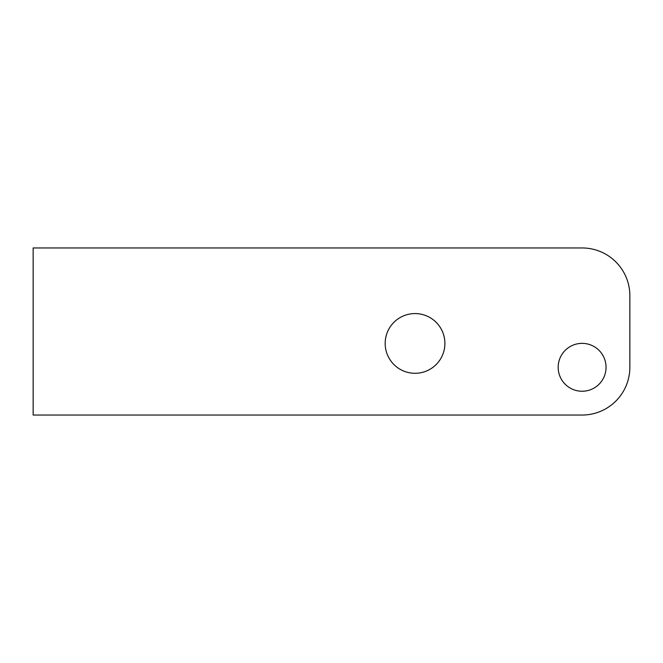 <?xml version="1.0" encoding="UTF-8"?>
<svg xmlns="http://www.w3.org/2000/svg" width="663" height="663" viewBox="0 0 663 663"><rect width="100%" height="100%" fill="white"/><g stroke="black" fill="none" stroke-linecap="round" stroke-linejoin="round"><path stroke-width="0.99" d="M606.057 367.302A23.943 23.943 0 0 0 582.114 343.359A23.943 23.943 0 0 0 558.171 367.302A23.943 23.943 0 0 1 582.114 343.359A23.943 23.943 0 0 1 606.057 367.302A23.943 23.943 0 0 1 582.114 391.245A23.943 23.943 0 0 1 558.171 367.302A23.943 23.943 0 0 0 582.114 391.245A23.943 23.943 0 0 0 606.057 367.302M582.114 415.038L33.15 415.038L582.114 415.038A47.736 47.736 0 0 0 629.85 367.302L629.85 295.698A47.736 47.736 0 0 0 582.114 247.962L33.15 247.962L582.114 247.962L33.15 247.962L33.15 415.038L33.15 247.962L33.15 415.038L582.114 415.038A47.736 47.736 0 0 0 629.85 367.302A47.736 47.736 0 0 1 582.114 415.038M629.85 295.698A47.736 47.736 0 0 0 582.114 247.962A47.736 47.736 0 0 1 629.85 295.698M385.178 343.434A29.86 29.86 0 0 1 415.038 313.574A29.86 29.86 0 0 1 444.898 343.434A29.86 29.86 0 0 1 415.038 373.294A29.86 29.86 0 0 1 385.178 343.434A29.86 29.86 0 0 0 415.038 373.294A29.86 29.86 0 0 0 444.898 343.434A29.86 29.86 0 0 0 415.038 313.574A29.86 29.86 0 0 0 385.178 343.434A29.86 29.86 0 0 1 429.964 317.577A29.86 29.86 0 0 1 429.964 369.291A29.86 29.86 0 0 1 385.178 343.434M558.171 367.302A23.943 23.943 0 0 1 594.081 346.567A23.943 23.943 0 0 1 594.081 388.037A23.943 23.943 0 0 1 558.171 367.302"/></g></svg>
